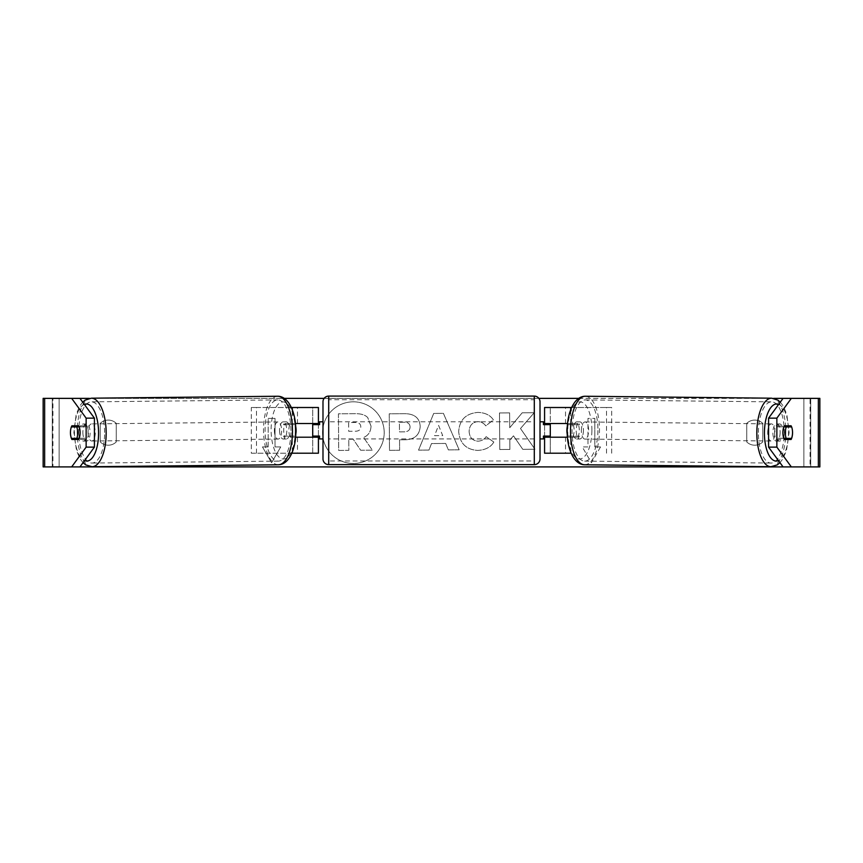 <?xml version="1.0" encoding="UTF-8"?>
<svg xmlns="http://www.w3.org/2000/svg" width="863" height="863" viewBox="0 0 863 863"><rect width="100%" height="100%" fill="white"/><g stroke="black" fill="none" stroke-linecap="round" stroke-linejoin="round"><path stroke-width="0.65" stroke-dasharray="4.32 3.24" d="M570.702 407.509L550.292 407.509L550.292 423.506L572.676 423.506A8.565 3.625 -90 0 1 574.122 430.357A8.565 3.625 -90 0 1 572.676 437.207L544.575 437.207M572.676 423.506L577.854 423.506A8.565 3.625 -90 0 1 579.3 430.357A8.565 3.625 -90 0 1 577.854 437.207L567.476 437.207M567.606 423.506L577.854 423.506M611.694 453.204L611.694 407.509L571.63 407.509M565.535 437.207L565.535 453.204L544.575 453.204L550.292 453.204L550.292 407.509L544.575 407.509L550.292 407.509M550.292 436.074L550.292 424.65L550.292 436.074L543.431 436.074L543.431 438.922M550.292 453.204L550.292 437.207M544.575 453.204L544.575 407.509M544.575 436.074L544.575 424.65M606.516 453.204L606.516 407.509L611.694 407.509M606.516 407.509L565.535 407.509L565.535 423.506M550.292 423.506L544.575 423.506M572.676 437.207L577.854 437.207M780.12 432.514A8.565 3.625 -89.4 0 1 776.409 441.079A8.565 3.625 -89.4 0 1 772.881 432.514A8.565 3.625 -89.4 0 1 776.581 423.949A8.565 3.625 -89.4 0 1 780.12 432.514M776.581 423.949L779.688 423.981A8.565 3.625 -89.4 0 0 776.948 426.829L783.831 426.905M779.688 423.981A8.565 3.625 -89.4 0 1 782.353 426.829L791.63 426.926A8.565 3.625 -90 0 1 792.514 431.5M776.409 441.079L779.516 441.112A8.565 3.625 -89.4 0 0 782.256 438.253L791.565 438.35M779.516 441.112A8.565 3.625 -89.4 0 1 776.851 438.253L783.809 438.328M583.442 430.454A8.565 3.625 -89.4 0 1 579.731 439.019A8.565 3.625 -89.4 0 1 576.204 430.454A8.565 3.625 -89.4 0 1 579.914 421.888A8.565 3.625 -89.4 0 1 583.442 430.454M567.379 426.182A8.565 3.625 -89.4 0 1 567.854 424.65L574.068 424.715A8.565 3.625 -89.4 0 1 576.808 421.856A8.565 3.625 -89.4 0 1 579.461 424.715L573.248 424.65A8.565 3.625 -89.4 0 1 574.122 430.357A8.565 3.625 -89.4 0 1 573.151 436.074L579.364 436.139A8.565 3.625 -89.4 0 1 576.624 438.987A8.565 3.625 -89.4 0 1 573.971 436.139L567.757 436.074A8.565 3.625 -89.4 0 1 567.293 434.467M573.248 424.65L567.854 424.65M567.757 436.074L573.151 436.074M782.256 438.253L776.851 438.253M776.948 426.829L782.353 426.829M574.068 424.715L579.461 424.715M579.364 436.139L573.971 436.139M581.371 430.508A8.565 3.625 -89.4 0 1 585.082 421.942A8.565 3.625 -89.4 0 1 588.62 430.508A8.565 3.625 -89.4 0 1 584.909 439.073A8.565 3.625 -89.4 0 1 581.371 430.508M767.703 432.46A8.565 3.625 -89.4 0 1 771.414 423.895A8.565 3.625 -89.4 0 1 774.942 432.46A8.565 3.625 -89.4 0 1 771.231 441.025A8.565 3.625 -89.4 0 1 767.703 432.46M758.383 432.46A30.615 12.934 -89.4 0 1 771.641 401.845A30.615 12.934 -89.4 0 1 784.262 432.46A30.615 12.934 -89.4 0 1 771.004 463.064A30.615 12.934 -89.4 0 1 758.383 432.46M597.93 430.508A30.615 12.934 -89.4 0 1 584.672 461.122A30.615 12.934 -89.4 0 1 572.061 430.508A30.615 12.934 -89.4 0 1 585.319 399.903A30.615 12.934 -89.4 0 1 597.93 430.508M353.377 401.824A30.82 30.82 0 0 0 322.557 432.643A30.82 30.82 0 0 0 353.377 463.463A30.82 30.82 0 0 0 384.197 432.643A30.82 30.82 0 0 0 353.377 401.824A30.82 30.82 0 0 0 322.557 432.643A30.82 30.82 0 0 0 353.377 463.463A30.82 30.82 0 0 0 384.197 432.643A30.82 30.82 0 0 0 353.377 401.824M44.649 466.905L59.137 466.905L43.15 466.905L52.287 466.905L43.15 466.905L43.15 398.372L71.661 398.372M89.45 398.372L284.359 398.372M324.132 398.372L538.868 398.372M578.642 398.372L773.55 398.372M818.351 398.372L783.065 398.372L819.85 398.372L810.713 398.372L819.85 398.372L819.85 466.905L803.863 466.905L818.351 466.905M79.935 398.372L810.713 398.372L810.066 398.372L810.066 466.905L52.934 466.905L52.934 398.372L44.649 398.372M520.486 428.533L534.208 412.708L522.201 412.794L509.731 427.724L509.612 412.892L499.483 412.967L499.763 449.515L509.893 449.44L509.817 439.99L513.496 435.837L522.784 449.343L534.952 449.256L520.486 428.533L534.208 412.708L522.201 412.794L509.731 427.724L509.612 412.892L499.483 412.967L499.763 449.515L509.893 449.44L509.817 439.99L513.496 435.837L522.784 449.343L534.952 449.256L520.486 428.533M445.664 443.442L431.5 443.55L428.976 450.055L418.523 450.13L433.711 413.431L443.409 413.355L459.148 449.828L448.361 449.903L445.664 443.442L431.5 443.55L428.976 450.055L418.523 450.13L433.711 413.431L443.409 413.355L459.148 449.828L448.361 449.903L445.664 443.442M116.246 441.942A11.424 11.424 0 0 1 100.259 441.942L100.259 423.345A11.424 11.424 0 0 1 116.246 423.345L116.246 441.942A11.424 11.424 0 0 1 100.259 441.942L100.259 423.345A11.424 11.424 0 0 1 116.246 423.345L116.246 441.942M762.741 441.942L762.741 423.345A11.424 11.424 0 0 0 746.754 423.345L746.754 441.942A11.424 11.424 0 0 0 762.741 441.942L762.741 423.345A11.424 11.424 0 0 0 746.754 423.345L746.754 441.942A11.424 11.424 0 0 0 762.741 441.942M600.551 446.915L591.414 462.751L582.266 446.915L587.983 446.915L587.983 418.361L594.834 418.361L587.983 418.361L587.983 446.915L582.266 446.915L591.414 462.751L600.551 446.915L594.834 446.915L594.834 418.361L594.834 446.915L600.551 446.915M268.166 446.915L262.449 446.915L271.586 462.751L280.734 446.915L275.017 446.915L275.017 418.361L268.166 418.361L275.017 418.361L275.017 446.915L280.734 446.915L271.586 462.751L262.449 446.915L268.166 446.915L268.166 418.361L268.166 446.915M420.184 426.408L420.184 426.516C419.558 435.222 414.348 439.645 404.564 439.796L399.558 439.828L399.634 450.27L389.504 450.357L389.235 413.798L404.898 413.679C414.585 413.841 419.677 418.091 420.184 426.408L420.184 426.516C419.558 435.222 414.348 439.645 404.564 439.796L399.558 439.828L399.634 450.27L389.504 450.357L389.235 413.798L404.898 413.679C414.585 413.841 419.677 418.091 420.184 426.408M493.819 442.05C490.777 447.196 485.405 449.99 477.692 450.421C466.182 449.655 459.85 443.409 458.695 431.662L458.695 431.554C459.494 419.882 465.869 413.506 477.822 412.406C485.103 412.643 490.292 415.146 493.388 419.903L485.804 425.869C483.83 423.15 481.155 421.737 477.789 421.64C472.331 422.244 469.44 425.481 469.138 431.371L469.138 431.478C469.537 437.465 472.471 440.702 477.94 441.176C481.489 441.004 484.229 439.494 486.149 436.667L493.819 442.05C490.777 447.196 485.405 449.99 477.692 450.421C466.182 449.655 459.85 443.409 458.695 431.662L458.695 431.554C459.494 419.882 465.869 413.506 477.822 412.406C485.103 412.643 490.292 415.146 493.388 419.903L485.804 425.869C483.83 423.15 481.155 421.737 477.789 421.64C472.331 422.244 469.44 425.481 469.138 431.371L469.138 431.478C469.537 437.465 472.471 440.702 477.94 441.176C481.489 441.004 484.229 439.494 486.149 436.667L493.819 442.05M774.618 432.643A8.565 3.625 90 0 0 776.064 439.494L782.817 439.494A8.565 3.625 90 0 0 782.817 425.793L776.064 425.793A8.565 3.625 90 0 0 774.618 432.643M776.064 439.494L782.817 439.494M810.713 466.905L810.713 398.372L810.713 466.905M52.287 466.905L52.287 398.372L52.287 466.905M86.936 425.793A8.565 3.625 90 0 1 86.936 439.494L80.183 439.494A8.565 3.625 90 0 1 78.738 432.643A8.565 3.625 90 0 1 80.183 425.793L86.936 425.793L80.183 425.793M80.183 439.494L86.936 439.494M79.169 426.905L86.052 426.829A8.565 3.625 -90.6 0 0 83.312 423.981A8.565 3.625 -90.6 0 0 80.647 426.829L71.37 426.926A8.565 3.625 -90 0 0 70.486 431.5M776.064 425.793L782.817 425.793M371.014 426.063L371.014 426.16C370.82 431.748 368.339 435.513 363.56 437.465L372.395 450.173L360.68 450.259L353.215 439.224L348.771 439.256L348.846 450.346L338.695 450.432L338.425 413.798L355.739 413.668C361.284 413.701 365.276 414.995 367.703 417.552L371.014 426.16C370.82 431.748 368.339 435.513 363.56 437.465L372.395 450.173L360.68 450.259L353.215 439.224L348.771 439.256L348.846 450.346L338.695 450.432L338.425 413.798L355.739 413.668C361.284 413.701 365.276 414.995 367.703 417.552L371.014 426.063M434.553 435.686L442.697 435.632L438.566 425.33L434.553 435.686L442.697 435.632L438.566 425.33L434.553 435.686M410.054 426.958C409.914 423.798 407.951 422.201 404.175 422.201L399.418 422.234L399.493 431.899L404.305 431.856C408.037 431.683 409.947 430.087 410.054 427.066L410.054 426.958C409.914 423.798 407.951 422.201 404.175 422.201L399.418 422.234L399.493 431.899L404.305 431.856C408.037 431.683 409.947 430.087 410.054 427.066L410.054 426.958M360.81 426.872L360.81 426.764C360.658 423.884 358.814 422.449 355.286 422.46L348.641 422.514L348.706 431.306L355.405 431.252C358.943 431.112 360.745 429.655 360.81 426.872L360.81 426.764C360.658 423.884 358.814 422.449 355.286 422.46L348.641 422.514L348.706 431.306L355.405 431.252C358.943 431.112 360.745 429.655 360.81 426.872M292.298 407.509L312.708 407.509L312.708 423.506L290.324 423.506A8.565 3.625 -90 0 0 288.878 430.357A8.565 3.625 -90 0 0 290.324 437.207L295.524 437.207M295.394 423.506L285.146 423.506A8.565 3.625 -90 0 0 283.7 430.357A8.565 3.625 -90 0 0 285.146 437.207M292.298 453.204L251.306 453.204L251.306 407.509L291.37 407.509M251.306 453.204L291.856 453.204M290.324 437.207L297.465 437.207L297.465 453.204L312.708 453.204L312.708 407.509L318.425 407.509L312.708 407.509M318.425 407.509L318.425 453.204L312.708 453.204L312.708 437.207L318.425 437.207M312.708 436.074L312.708 424.65L312.708 436.074L319.569 436.074L319.569 438.922M318.425 453.204L312.708 453.204M318.425 436.074L318.425 424.65M256.484 453.204L256.484 407.509L251.306 407.509M256.484 407.509L297.465 407.509L297.465 423.506M297.465 437.207L312.708 437.207M312.708 423.506L318.425 423.506M290.324 423.506L285.146 423.506M540.011 458.911L540.011 401.802M540.011 438.922L540.011 421.791L540.011 438.922M543.431 421.791L543.431 424.65L550.292 424.65M322.989 401.802L322.989 458.911M322.989 438.922L322.989 421.791L322.989 438.922M312.708 424.65L319.569 424.65L319.569 421.791M534.294 421.791L534.294 438.922L534.294 421.791L328.706 421.791L328.706 438.922L328.706 421.791M534.294 438.922L328.706 438.922M328.706 399.742L328.706 460.971L328.706 399.742L534.294 399.742L534.294 460.971L328.706 460.971M534.294 460.971L534.294 399.742M82.88 432.514A8.565 3.625 -90.6 0 0 86.591 441.079A8.565 3.625 -90.6 0 0 90.119 432.514A8.565 3.625 -90.6 0 0 86.419 423.949A8.565 3.625 -90.6 0 0 82.88 432.514M79.191 438.328L86.149 438.253A8.565 3.625 -90.6 0 1 83.484 441.112A8.565 3.625 -90.6 0 1 80.744 438.253L71.435 438.35M279.558 430.454A8.565 3.625 -90.6 0 0 283.269 439.019A8.565 3.625 -90.6 0 0 286.796 430.454A8.565 3.625 -90.6 0 0 283.086 421.888A8.565 3.625 -90.6 0 0 279.558 430.454M295.621 426.182A8.565 3.625 -90.6 0 0 295.146 424.65L288.932 424.715A8.565 3.625 -90.6 0 0 286.192 421.856A8.565 3.625 -90.6 0 0 283.539 424.715L289.752 424.65A8.565 3.625 -90.6 0 0 288.878 430.357A8.565 3.625 -90.6 0 0 289.849 436.074L283.636 436.139A8.565 3.625 -90.6 0 0 286.376 438.987A8.565 3.625 -90.6 0 0 289.029 436.139L295.243 436.074A8.565 3.625 -90.6 0 0 295.707 434.467M295.243 436.074L289.849 436.074M289.752 424.65L295.146 424.65M80.744 438.253L86.149 438.253M86.052 426.829L80.647 426.829M288.932 424.715L283.539 424.715M283.636 436.139L289.029 436.139M274.38 430.508A8.565 3.625 -90.6 0 0 278.091 439.073A8.565 3.625 -90.6 0 0 281.629 430.508A8.565 3.625 -90.6 0 0 277.918 421.942A8.565 3.625 -90.6 0 0 274.38 430.508M88.058 432.46A8.565 3.625 -90.6 0 0 91.769 441.025A8.565 3.625 -90.6 0 0 95.297 432.46A8.565 3.625 -90.6 0 0 91.586 423.895A8.565 3.625 -90.6 0 0 88.058 432.46M104.617 432.46A30.615 12.934 -90.6 0 0 91.359 401.845A30.615 12.934 -90.6 0 0 78.738 432.46A30.615 12.934 -90.6 0 0 91.996 463.064A30.615 12.934 -90.6 0 0 104.617 432.46M290.939 430.508A30.615 12.934 -90.6 0 0 277.681 399.903A30.615 12.934 -90.6 0 0 265.07 430.508A30.615 12.934 -90.6 0 0 278.328 461.122A30.615 12.934 -90.6 0 0 290.939 430.508M570.702 452.126L570.702 437.207M570.702 423.506L570.702 409.752M770.961 466.721A34.261 14.477 90.6 0 0 785.805 432.46A34.261 14.477 90.6 0 0 771.684 398.199M778.696 404.337A28.555 12.071 -89.4 0 1 788.566 432.514A28.555 12.071 -89.4 0 1 778.437 460.594M585.351 396.246A34.261 14.477 -89.4 0 1 599.472 430.508A34.261 14.477 -89.4 0 1 584.639 464.769M591.889 430.454A28.555 12.071 90.6 0 0 580.065 401.899A28.555 12.071 90.6 0 0 567.757 430.454A28.555 12.071 90.6 0 0 579.569 459.008A28.555 12.071 90.6 0 0 591.889 430.454M59.137 466.905L59.137 398.372L59.137 466.905M803.863 466.905L803.863 398.372L803.863 466.905M292.298 423.506L292.298 409.752M292.298 452.126L292.298 437.207M534.294 396.095L534.294 464.628M328.706 464.628L328.706 396.095M92.039 466.721A34.261 14.477 89.4 0 1 77.195 432.46A34.261 14.477 89.4 0 1 91.316 398.199M84.304 404.337A28.555 12.071 -90.6 0 0 74.434 432.514A28.555 12.071 -90.6 0 0 84.563 460.594M277.649 396.246A34.261 14.477 -90.6 0 0 263.528 430.508A34.261 14.477 -90.6 0 0 278.361 464.769M295.243 430.454A28.555 12.071 89.4 0 1 283.431 459.008A28.555 12.071 89.4 0 1 271.111 430.454A28.555 12.071 89.4 0 1 282.935 401.899A28.555 12.071 89.4 0 1 295.243 430.454M780.303 402.136L783.507 406.397L786.829 414.499L789.095 432.503L786.452 450.745L782.957 458.76L779.958 462.665M579.914 421.888L576.808 421.856M576.624 438.987L579.731 439.019M585.082 421.942L771.414 423.895M584.909 439.073L771.231 441.025M584.672 461.122L771.004 463.064M585.319 399.903L771.641 401.845M83.042 462.665L80.043 458.76L76.548 450.745L73.905 432.503L76.171 414.499L79.493 406.397L82.697 402.136M86.591 441.079L83.484 441.112M86.419 423.949L83.312 423.981M283.269 439.019L286.376 438.987M286.192 421.856L283.086 421.888M278.091 439.073L91.769 441.025M277.918 421.942L91.586 423.895M277.681 399.903L91.359 401.845M278.328 461.122L91.996 463.064"/><path stroke-width="1.29" d="M571.144 453.204L544.575 453.204L544.575 436.074M571.63 407.509L544.575 407.509L544.575 423.506L567.606 423.506M550.292 437.207L550.292 436.074L543.431 436.074L543.431 438.922L540.011 438.922M550.292 436.074L550.292 423.506M544.575 424.65L544.575 423.506M567.476 437.207L544.575 437.207M785.298 432.643A8.565 3.625 -89.4 0 1 786.269 426.926L791.63 426.926A8.565 3.625 -89.4 0 1 792.536 432.643A8.565 3.625 -89.4 0 1 791.565 438.35L786.171 438.35A8.565 3.625 -89.4 0 1 785.298 432.643M783.831 426.905L786.269 426.926M786.171 438.35L783.809 438.328M567.293 434.467A8.565 3.625 -89.4 0 1 566.883 430.357A8.565 3.625 -89.4 0 1 567.379 426.182M71.661 466.905L86.138 447.12L94.423 447.12L79.935 466.905L44.649 466.905L44.649 398.372L79.935 398.372L94.423 418.156L86.138 418.156L71.661 398.372L89.45 398.372M284.359 398.372L324.132 398.372M538.868 398.372L578.642 398.372M773.55 398.372L791.339 398.372L776.862 418.156L768.577 418.156L783.065 398.372M79.935 466.905L783.065 466.905L768.577 447.12L768.577 418.156M44.649 398.372L43.15 398.372L43.15 466.905L44.649 466.905M818.351 466.905L818.351 398.372L819.85 398.372L819.85 466.905L783.065 466.905M818.351 398.372L791.339 398.372M768.577 447.12L776.862 447.12L791.339 466.905M776.862 447.12L776.862 418.156M792.514 431.5A8.565 3.625 -90 0 1 791.101 439.494L784.338 439.494A8.565 3.625 -90 0 1 782.892 432.643A8.565 3.625 -90 0 1 784.338 425.793L791.101 425.793A8.565 3.625 -90 0 1 791.63 426.926M94.423 447.12L94.423 418.156M70.486 431.5A8.565 3.625 -90 0 0 70.453 432.643A8.565 3.625 -90 0 0 71.899 439.494L78.662 439.494L71.899 439.494M86.138 447.12L86.138 418.156M78.662 439.494A8.565 3.625 -90 0 0 78.662 425.793L71.899 425.793A8.565 3.625 -90 0 0 71.37 426.926A8.565 3.625 -90.6 0 0 70.464 432.643A8.565 3.625 -90.6 0 0 71.435 438.35L76.829 438.35A8.565 3.625 -90.6 0 0 77.702 432.643A8.565 3.625 -90.6 0 0 76.731 426.926L71.37 426.926M78.662 425.793L71.899 425.793M784.338 425.793L791.101 425.793M784.338 439.494L791.101 439.494M291.37 407.509L318.425 407.509L318.425 423.506L295.394 423.506M291.856 453.204L318.425 453.204L318.425 436.074M312.708 437.207L312.708 423.506M318.425 424.65L318.425 423.506M295.524 437.207L318.425 437.207M328.706 396.095A5.707 5.707 0 0 0 322.989 401.802L322.989 458.911A5.707 5.707 0 0 0 328.706 464.628L534.294 464.628A5.707 5.707 0 0 0 540.011 458.911L540.011 401.802A5.707 5.707 0 0 0 534.294 396.095L328.706 396.095L328.706 464.628M550.292 424.65L543.431 424.65L543.431 421.791L540.011 421.791M322.989 421.791L319.569 421.791L319.569 424.65L312.708 424.65M312.708 436.074L319.569 436.074L319.569 438.922L322.989 438.922M76.829 438.35L79.191 438.328M79.169 426.905L76.731 426.926M295.707 434.467A8.565 3.625 -90.6 0 0 296.117 430.357A8.565 3.625 -90.6 0 0 295.621 426.182M570.702 453.204L570.702 452.126M570.702 409.752L570.702 407.509M770.961 466.721L584.639 464.769A34.261 14.477 -89.4 0 1 570.519 430.508A34.261 14.477 -89.4 0 1 585.351 396.246L771.684 398.199A34.261 14.477 90.6 0 0 756.84 432.46A34.261 14.477 90.6 0 0 770.961 466.721L777.207 464.898L779.958 462.665M778.437 460.594A28.555 12.071 -89.4 0 1 764.424 432.514A28.555 12.071 -89.4 0 1 778.696 404.337M292.298 409.752L292.298 407.509M292.298 453.204L292.298 452.126M534.294 464.628L534.294 396.095M92.039 466.721L278.361 464.769A34.261 14.477 -90.6 0 0 292.481 430.508A34.261 14.477 -90.6 0 0 277.649 396.246L91.316 398.199A34.261 14.477 89.4 0 1 106.16 432.46A34.261 14.477 89.4 0 1 92.039 466.721L85.793 464.898L83.042 462.665M84.563 460.594A28.555 12.071 -90.6 0 0 98.576 432.514A28.555 12.071 -90.6 0 0 84.304 404.337M771.684 398.199L777.887 400.152L780.303 402.136M585.351 396.246C573.895 396.16 567.002 413.647 567.218 430.464C566.711 447.174 573.248 464.628 584.639 464.769M278.361 464.769C289.752 464.628 296.289 447.174 295.782 430.464C295.998 413.647 289.105 396.16 277.649 396.246M91.316 398.199L85.113 400.152L82.697 402.136"/></g></svg>
